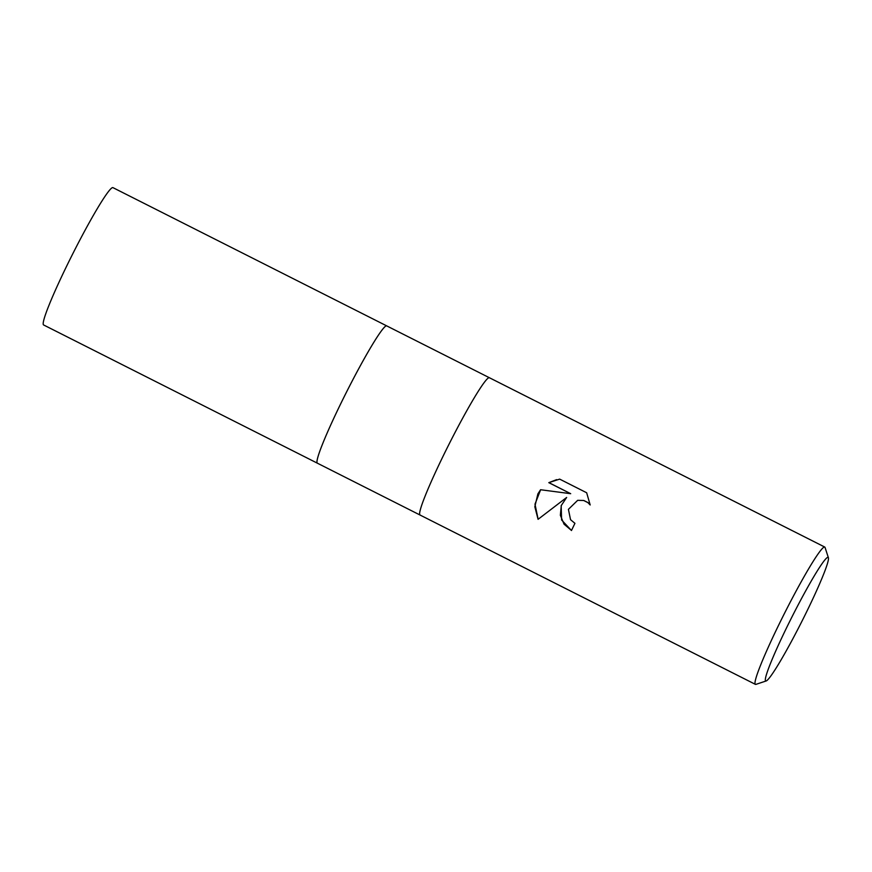 <?xml version="1.0" encoding="UTF-8"?>
<svg xmlns="http://www.w3.org/2000/svg" width="872" height="872" viewBox="0 0 872 872"><rect width="100%" height="100%" fill="white"/><g stroke="black" fill="none" stroke-linecap="round" stroke-linejoin="round"><path stroke-width="1.31" d="M488.952 377.685A76.91 6.039 -63.2 0 1 489.366 377.718A76.91 6.039 -63.2 0 0 447.085 448.088A76.91 6.039 -63.2 0 0 420.032 515.025A76.91 6.039 -63.2 0 1 448.197 445.865A76.91 6.039 -63.2 0 1 488.952 377.685A76.91 6.039 -63.2 0 0 447.412 447.423A76.91 6.039 -63.2 0 0 420.315 515.069A76.91 6.039 -63.2 0 1 420.032 515.025L317.375 463.185A76.91 6.039 -63.2 0 1 344.429 396.248A76.91 6.039 -63.2 0 1 386.699 325.877L112.935 187.633A76.91 6.039 -63.2 0 0 70.654 258.014A76.91 6.039 -63.2 0 0 43.6 324.951L317.375 463.185A76.91 6.039 -63.2 0 1 317.168 462.988A76.91 6.039 -63.2 0 1 346.315 392.465A76.91 6.039 -63.2 0 1 386.285 325.845A76.91 6.039 -63.2 0 1 386.427 325.823A76.91 6.039 -63.2 0 1 386.699 325.877L489.366 377.718A76.91 6.039 -63.2 0 1 489.574 377.903M317.157 462.988L317.168 462.988A76.91 6.039 -63.2 0 1 317.157 462.988A76.91 6.039 -63.2 0 1 346.315 392.465A76.91 6.039 -63.2 0 1 386.285 325.845A76.91 6.039 -63.2 0 1 386.427 325.823L386.427 325.823M561.165 505.684L566.647 497.454L538.068 519.32L534.83 506.741L537.871 493.923L540.575 489.737L570.691 493.694L548.804 482.652L559.661 479.12L586.66 492.756L590.181 504.975L587.892 502.61L583.673 500.484L577.667 500.332L568.413 509.346L570.539 519.679L574.931 523.331A76.91 6.039 116.8 0 0 571.476 530.514L561.612 520.006L561.165 505.684M766.194 680.956L755.937 684.367A76.91 6.039 -63.2 0 1 755.403 684.357A76.91 6.039 -63.2 0 1 782.457 617.42A76.91 6.039 -63.2 0 1 824.738 547.049A76.91 6.039 -63.2 0 1 825.054 547.474L828.4 557.753A69.215 5.428 -63.2 0 1 803.766 617.616A69.215 5.428 -63.2 0 1 766.194 680.956A69.215 5.428 -63.2 0 1 790.065 620.711A69.215 5.428 -63.2 0 1 828.4 557.753M571.498 530.47L564.031 524.159L560.347 515.243L561.306 505.466L566.647 497.454M577.711 500.332L583.76 500.463L587.968 502.588L590.17 504.844M556.63 479.633L548.891 482.63L570.691 493.694M540.629 489.737L534.994 504.18L538.133 519.265M489.366 377.718L824.738 547.049M420.032 515.025L755.403 684.357"/></g></svg>
